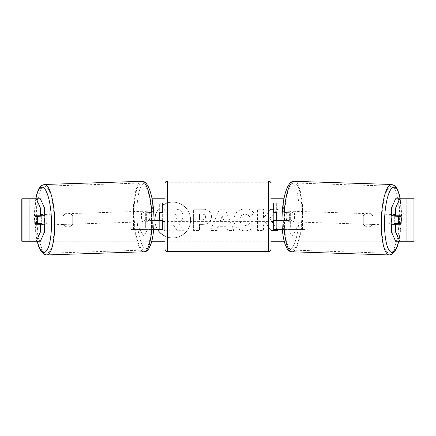 <?xml version="1.0" encoding="UTF-8"?>
<svg xmlns="http://www.w3.org/2000/svg" width="436" height="436" viewBox="0 0 436 436"><rect width="100%" height="100%" fill="white"/><g stroke="black" fill="none" stroke-linecap="round" stroke-linejoin="round"><path stroke-width="0.33" stroke-dasharray="2.18 1.64" d="M305.058 229.559L283.629 229.559L305.058 229.559L305.058 203.045L276.331 203.045L276.331 212.06L286.321 212.06A5.303 1.373 -90 0 1 286.872 216.305A5.303 1.373 -90 0 1 286.321 220.545L273.677 220.545M286.321 212.06L288.883 212.06A5.303 1.373 -90 0 1 289.433 216.305A5.303 1.373 -90 0 1 288.883 220.545L282.027 220.545M282.299 212.06L288.883 212.06M286.19 212.06L286.19 203.045L283.226 203.045M286.19 220.545L286.19 229.559L282.386 229.559M283.629 220.545L283.629 229.559L273.677 229.559L276.331 229.559L276.331 203.045L273.677 203.045L276.331 203.045M276.331 220.017L276.331 212.594L276.331 220.017L273.149 220.017L273.149 221.608M276.331 229.559L276.331 220.545M273.677 229.559L273.677 203.045M273.677 220.017L273.677 212.594M302.497 229.559L302.497 203.045L305.058 203.045M302.497 203.045L283.629 203.045L283.629 212.06M276.331 212.06L273.677 212.06M286.321 220.545L288.883 220.545M392.237 215.776A5.303 1.373 -88.1 0 1 393.179 214.496A5.303 1.373 -88.1 0 1 394.384 219.799A5.303 1.373 -88.1 0 1 392.836 225.096A5.303 1.373 -88.1 0 1 392.133 224.257M394.308 215.776A5.303 1.373 -88.1 0 1 395.229 214.567A5.303 1.373 -88.1 0 1 396.052 215.776M401.006 218.164A5.303 1.373 -90 0 0 400.7 216.3L396.569 216.169M395.904 223.635A5.303 1.373 -88.1 0 0 395.926 223.575L400.531 223.723M395.692 224.257A5.303 1.373 -88.1 0 1 394.885 225.167A5.303 1.373 -88.1 0 1 394.155 224.257M291.989 216.469A5.303 1.373 -88.1 0 1 290.447 221.771A5.303 1.373 -88.1 0 1 289.248 216.469A5.303 1.373 -88.1 0 1 290.79 211.171A5.303 1.373 -88.1 0 1 291.989 216.469M284.125 216.305A5.303 1.373 -88.1 0 1 284.632 212.594L287.706 212.692A5.303 1.373 -88.1 0 1 288.741 211.106A5.303 1.373 -88.1 0 1 289.662 212.692L286.594 212.594A5.303 1.373 -88.1 0 1 286.872 216.305A5.303 1.373 -88.1 0 1 286.365 220.017L289.439 220.115A5.303 1.373 -88.1 0 1 288.398 221.706A5.303 1.373 -88.1 0 1 287.477 220.115L284.408 220.017A5.303 1.373 -88.1 0 1 284.125 216.305M286.594 212.594L284.632 212.594M284.408 220.017L286.365 220.017M395.926 223.575L393.964 223.575M287.706 212.692L289.662 212.692M289.439 220.115L287.477 220.115M291.804 216.556A5.303 1.373 -88.1 0 1 293.352 211.253A5.303 1.373 -88.1 0 1 294.551 216.556A5.303 1.373 -88.1 0 1 293.008 221.853A5.303 1.373 -88.1 0 1 291.804 216.556M389.076 219.717A5.303 1.373 -88.1 0 1 390.623 214.414A5.303 1.373 -88.1 0 1 391.822 219.717A5.303 1.373 -88.1 0 1 390.275 225.014A5.303 1.373 -88.1 0 1 389.076 219.717M381.762 219.717A33.567 8.682 -88.1 0 1 391.539 186.167A33.567 8.682 -88.1 0 1 399.136 219.717A33.567 8.682 -88.1 0 1 389.359 253.262A33.567 8.682 -88.1 0 1 381.762 219.717M301.865 216.556A33.567 8.682 -88.1 0 1 292.087 250.101A33.567 8.682 -88.1 0 1 284.49 216.556A33.567 8.682 -88.1 0 1 294.267 183.006A33.567 8.682 -88.1 0 1 301.865 216.556M164.971 236.138A17.887 17.887 0 0 0 190.597 220.017A17.887 17.887 0 0 0 172.71 202.13A17.887 17.887 0 0 0 154.829 220.017A17.887 17.887 0 0 0 172.71 237.903A17.887 17.887 0 0 0 190.597 220.017A17.887 17.887 0 0 0 164.971 203.89M162.323 205.46A17.887 17.887 0 0 0 156.693 212.06M154.835 220.545A17.887 17.887 0 0 0 157.587 229.559M22.051 241.228L29.223 241.228L21.8 241.228L26.04 241.228L21.8 241.228L21.8 198.805L152.066 198.805M164.971 198.805L271.029 198.805M283.934 198.805L414.2 198.805L409.96 198.805L414.2 198.805L414.2 241.228L406.777 241.228L413.949 241.228M399.719 241.228L36.281 241.228M35.747 198.805L34.46 219.793L37.125 241.228L151.826 241.228M164.971 241.228L271.029 241.228M284.174 241.228L398.875 241.228L401.54 219.793L400.253 198.805M271.933 221.608L269.704 218.36L277.737 209.242L273.677 209.242M277.4 229.559L273.677 224.142M271.029 209.242L263.464 217.847L263.464 209.242L257.583 209.242L257.583 230.453L263.464 230.453L263.464 224.965L265.617 222.573L271.029 230.453M226.219 226.687L218 226.687L216.507 230.453L210.441 230.453L219.412 209.22L225.041 209.22L234.018 230.453L227.756 230.453L226.219 226.687L218 226.687L216.507 230.453L210.441 230.453L219.412 209.22L225.041 209.22L234.018 230.453L227.756 230.453L226.219 226.687M72.708 223.919A5.303 5.303 0 0 1 63.16 223.919L63.16 216.114A5.303 5.303 0 0 1 72.708 216.114L72.708 223.919A5.303 5.303 0 0 1 63.16 223.919L63.16 216.114A5.303 5.303 0 0 1 72.708 216.114L72.708 223.919M372.84 223.919L372.84 216.114A5.303 5.303 0 0 0 363.292 216.114L363.292 223.919A5.303 5.303 0 0 0 372.84 223.919L372.84 216.114A5.303 5.303 0 0 0 363.292 216.114L363.292 223.919A5.303 5.303 0 0 0 372.84 223.919M297.009 227.968L292.24 236.236L287.466 227.968L290.649 227.968L290.649 212.06L293.831 212.06L290.649 212.06L290.649 227.968L287.466 227.968L292.24 236.236L297.009 227.968L293.831 227.968L293.831 212.06L293.831 227.968L297.009 227.968M142.169 227.968L138.991 227.968L143.76 236.236L148.534 227.968L145.352 227.968L145.352 212.06L142.169 212.06L145.352 212.06L145.352 227.968L148.534 227.968L143.76 236.236L138.991 227.968L142.169 227.968L142.169 212.06L142.169 227.968M211.509 216.692L211.509 216.752C211.106 221.799 208.065 224.344 202.386 224.393L199.481 224.393L199.481 230.453L193.6 230.453L193.6 209.242L202.691 209.242C208.31 209.378 211.253 211.863 211.509 216.692L211.509 216.752C211.106 221.799 208.065 224.344 202.386 224.393L199.481 224.393L199.481 230.453L193.6 230.453L193.6 209.242L202.691 209.242C208.31 209.378 211.253 211.863 211.509 216.692M254.166 226.088C252.384 229.064 249.256 230.66 244.776 230.873C238.1 230.388 234.454 226.731 233.838 219.908L233.838 219.848C234.35 213.079 238.078 209.4 245.016 208.817C249.245 208.986 252.242 210.463 254.019 213.242L249.594 216.665C248.455 215.079 246.912 214.25 244.956 214.18C241.784 214.501 240.1 216.37 239.898 219.782L239.898 219.848C240.1 223.325 241.784 225.216 244.956 225.51C247.021 225.428 248.618 224.567 249.746 222.938L254.166 226.088C252.384 229.064 249.256 230.66 244.776 230.873C238.1 230.388 234.454 226.731 233.838 219.908L233.838 219.848C234.35 213.079 238.078 209.4 245.016 208.817C249.245 208.986 252.242 210.463 254.019 213.242L249.594 216.665C248.455 215.079 246.912 214.25 244.956 214.18C241.784 214.501 240.1 216.37 239.898 219.782L239.898 219.848C240.1 223.325 241.784 225.216 244.956 225.51C247.021 225.428 248.618 224.567 249.746 222.938L254.166 226.088M40.379 198.805L395.621 198.805M40.379 241.228L26.149 241.228L26.149 198.805L22.051 198.805M413.949 198.805L409.851 198.805L409.851 241.228L395.621 241.228M396.618 223.663A5.303 1.373 90 0 0 396.586 216.234M400.542 215.776L391.506 215.776M391.506 224.257L400.542 224.257M409.96 241.228L409.96 198.805L409.96 241.228M26.04 241.228L26.04 198.805L26.04 241.228M35.458 215.776L44.494 215.776M39.006 219.973A5.303 1.373 90 0 1 39.414 216.234M39.382 223.663A5.303 1.373 90 0 1 39.006 220.017M44.494 224.257L35.458 224.257M39.431 216.169L35.3 216.3A5.303 1.373 -90 0 0 34.994 218.164M164.971 209.018L174.171 209.018C177.387 209.057 179.697 209.825 181.093 211.324C182.341 212.534 182.967 214.185 182.973 216.272L182.973 216.332C182.837 219.575 181.381 221.75 178.602 222.861L183.67 230.273L176.869 230.273L172.591 223.837L170.007 223.837L170.007 230.273L164.116 230.273L164.116 209.018L174.171 209.018C177.387 209.057 179.697 209.825 181.093 211.324C182.341 212.534 182.967 214.185 182.973 216.272L182.973 216.332C182.837 219.575 181.381 221.75 178.602 222.861L183.67 230.273L176.869 230.273L172.591 223.837L170.007 223.837L170.007 230.273L164.971 230.273M164.116 221.608L164.116 211.002M219.804 222.142L224.535 222.142L222.186 216.147L219.804 222.142L224.535 222.142L222.186 216.147L219.804 222.142M205.629 216.965C205.558 215.128 204.43 214.201 202.239 214.18L199.481 214.18L199.481 219.788L202.266 219.788C204.435 219.7 205.552 218.779 205.629 217.03L205.629 216.965C205.558 215.128 204.43 214.201 202.239 214.18L199.481 214.18L199.481 219.788L202.266 219.788C204.435 219.7 205.552 218.779 205.629 217.03L205.629 216.965M269.704 218.36L277.737 209.242L270.767 209.242L263.464 217.847L263.464 209.242L257.583 209.242L257.583 230.453L263.464 230.453L263.464 224.965L265.617 222.573L270.947 230.453L278.01 230.453L269.704 218.36M177.054 216.697L177.054 216.638C176.978 214.964 175.915 214.125 173.866 214.12L170.007 214.12L170.007 219.221L173.893 219.221C175.948 219.155 177.005 218.316 177.054 216.697L177.054 216.638C176.978 214.964 175.915 214.125 173.866 214.12L170.007 214.12L170.007 219.221L173.893 219.221C175.948 219.155 177.005 218.316 177.054 216.697M130.942 229.559L152.371 229.559L130.942 229.559L130.942 203.045L159.669 203.045L159.669 212.06L149.679 212.06A5.303 1.373 -90 0 0 149.128 216.305A5.303 1.373 -90 0 0 149.679 220.545L153.973 220.545M153.701 212.06L147.117 212.06A5.303 1.373 -90 0 0 146.567 216.305A5.303 1.373 -90 0 0 147.117 220.545M149.81 212.06L149.81 203.045L152.774 203.045M149.679 220.545L152.371 220.545L152.371 229.559L159.669 229.559L159.669 203.045L162.323 203.045L159.669 203.045M162.323 203.045L162.323 229.559L159.669 229.559L159.669 220.545L162.323 220.545M149.81 220.545L149.81 229.559L153.614 229.559M159.669 220.017L159.669 212.594L159.669 220.017L162.851 220.017L162.851 221.608M162.323 229.559L159.669 229.559M162.323 220.017L162.323 212.594M133.503 229.559L133.503 203.045L130.942 203.045M133.503 203.045L152.371 203.045L152.371 212.06M152.371 220.545L159.669 220.545M159.669 212.06L162.323 212.06M149.679 212.06L147.117 212.06M271.029 248.918L271.029 183.692M271.029 221.608L271.029 211.002L271.029 221.608M273.149 211.002L273.149 212.594L276.331 212.594M164.971 183.692L164.971 248.918M164.971 221.608L164.971 211.002L164.971 221.608M159.669 212.594L162.851 212.594L162.851 211.002M268.374 211.002L268.374 221.608L268.374 211.002L167.626 211.002L167.626 221.608L167.626 211.002M268.374 221.608L167.626 221.608M167.626 182.739L167.626 249.872L167.626 182.739L268.374 182.739L268.374 249.872L167.626 249.872M268.374 249.872L268.374 182.739M43.764 215.776A5.303 1.373 -91.9 0 0 42.821 214.496A5.303 1.373 -91.9 0 0 41.616 219.799A5.303 1.373 -91.9 0 0 43.164 225.096A5.303 1.373 -91.9 0 0 43.867 224.257M35.469 223.723L40.074 223.575A5.303 1.373 -91.9 0 0 40.096 223.635M40.308 224.257A5.303 1.373 -91.9 0 0 41.115 225.167A5.303 1.373 -91.9 0 0 41.845 224.257M41.693 215.776A5.303 1.373 -91.9 0 0 40.771 214.567A5.303 1.373 -91.9 0 0 39.949 215.776M144.011 216.469A5.303 1.373 -91.9 0 0 145.553 221.771A5.303 1.373 -91.9 0 0 146.752 216.469A5.303 1.373 -91.9 0 0 145.21 211.171A5.303 1.373 -91.9 0 0 144.011 216.469M151.592 220.017A5.303 1.373 -91.9 0 0 151.875 216.305A5.303 1.373 -91.9 0 0 151.368 212.594L148.295 212.692A5.303 1.373 -91.9 0 0 147.259 211.106A5.303 1.373 -91.9 0 0 146.338 212.692L149.406 212.594A5.303 1.373 -91.9 0 0 149.128 216.305A5.303 1.373 -91.9 0 0 149.635 220.017L146.561 220.115A5.303 1.373 -91.9 0 0 147.602 221.706A5.303 1.373 -91.9 0 0 148.523 220.115L149.635 220.017M149.406 212.594L151.368 212.594M40.074 223.575L42.036 223.575M148.295 212.692L146.338 212.692M146.561 220.115L148.523 220.115M141.449 216.556A5.303 1.373 -91.9 0 0 142.992 221.853A5.303 1.373 -91.9 0 0 144.196 216.556A5.303 1.373 -91.9 0 0 142.648 211.253A5.303 1.373 -91.9 0 0 141.449 216.556M44.178 219.717A5.303 1.373 -91.9 0 0 45.726 225.014A5.303 1.373 -91.9 0 0 46.925 219.717A5.303 1.373 -91.9 0 0 45.377 214.414A5.303 1.373 -91.9 0 0 44.178 219.717M54.238 219.717A33.567 8.682 -91.9 0 0 44.461 186.167A33.567 8.682 -91.9 0 0 36.864 219.717A33.567 8.682 -91.9 0 0 46.641 253.262A33.567 8.682 -91.9 0 0 54.238 219.717M151.51 216.556A33.567 8.682 -91.9 0 0 141.733 183.006A33.567 8.682 -91.9 0 0 134.135 216.556A33.567 8.682 -91.9 0 0 143.913 250.101A33.567 8.682 -91.9 0 0 151.51 216.556M389.304 254.956A35.262 9.123 91.9 0 0 399.578 219.717A35.262 9.123 91.9 0 0 391.593 184.472M400.101 198.805A32.613 8.437 -88.1 0 1 401.447 219.799A32.613 8.437 -88.1 0 1 398.717 241.228M294.322 181.311A35.262 9.123 -88.1 0 1 302.306 216.556A35.262 9.123 -88.1 0 1 292.033 251.795M299.058 216.469A32.613 8.437 91.9 0 0 291.608 183.872A32.613 8.437 91.9 0 0 282.179 216.469A32.613 8.437 91.9 0 0 289.629 249.065A32.613 8.437 91.9 0 0 299.058 216.469M29.223 241.228L29.223 198.805L29.223 241.228M406.777 241.228L406.777 198.805L406.777 241.228M268.374 181.044L268.374 251.567M167.626 251.567L167.626 181.044M46.696 254.956A35.262 9.123 88.1 0 1 36.422 219.717A35.262 9.123 88.1 0 1 44.407 184.472M35.899 198.805A32.613 8.437 -91.9 0 0 34.553 219.799A32.613 8.437 -91.9 0 0 37.283 241.228M141.678 181.311A35.262 9.123 -91.9 0 0 133.694 216.556A35.262 9.123 -91.9 0 0 143.967 251.795M153.821 216.469A32.613 8.437 88.1 0 1 146.371 249.065A32.613 8.437 88.1 0 1 136.942 216.469A32.613 8.437 88.1 0 1 144.392 183.872A32.613 8.437 88.1 0 1 153.821 216.469M393.179 214.496L395.229 214.567M392.836 225.096L394.885 225.167M290.79 211.171L288.741 211.106M288.398 221.706L290.447 221.771M293.352 211.253L390.623 214.414M293.008 221.853L390.275 225.014M292.087 250.101L389.359 253.262M294.267 183.006L391.539 186.167M43.164 225.096L41.115 225.167M42.821 214.496L40.771 214.567M145.553 221.771L147.602 221.706M147.259 211.106L145.21 211.171M142.992 221.853L45.726 225.014M142.648 211.253L45.377 214.414M141.733 183.006L44.461 186.167M143.913 250.101L46.641 253.262"/><path stroke-width="0.65" d="M283.226 203.045L273.677 203.045L273.677 212.06L282.299 212.06M282.386 229.559L273.677 229.559L273.677 220.017M276.331 220.545L276.331 220.017L273.149 220.017L273.149 221.608L271.029 221.608M276.331 220.017L276.331 212.06M273.677 212.594L273.677 212.06M282.027 220.545L273.677 220.545M392.133 224.257A5.303 1.373 -88.1 0 1 391.637 219.799A5.303 1.373 -88.1 0 1 392.237 215.776M400.755 216.305A5.303 1.373 -88.1 0 1 401.038 220.017A5.303 1.373 -88.1 0 1 400.531 223.723L398.569 223.723A5.303 1.373 -88.1 0 1 398.291 220.017A5.303 1.373 -88.1 0 1 398.798 216.305L400.7 216.3A5.303 1.373 -90 0 0 400.542 215.776L395.605 215.776L395.605 207.988L391.506 207.988L395.621 198.805L399.719 198.805L395.605 207.988M394.308 215.776A5.303 1.373 -88.1 0 0 394.188 216.152L398.798 216.305M396.052 215.776A5.303 1.373 -88.1 0 1 396.15 216.152L396.569 216.169M395.904 223.635A5.303 1.373 -88.1 0 1 395.692 224.257M394.155 224.257A5.303 1.373 -88.1 0 1 393.964 223.575L398.569 223.723M394.188 216.152L396.15 216.152M164.971 203.89A17.887 17.887 0 0 0 162.323 205.46M156.693 212.06A17.887 17.887 0 0 0 154.835 220.545M157.587 229.559A17.887 17.887 0 0 0 164.971 236.138M152.066 198.805L164.971 198.805M271.029 198.805L283.934 198.805M36.281 198.805L40.379 198.805L44.494 207.988L40.395 207.988L36.281 198.805L21.8 198.805L21.8 241.228L36.281 241.228L40.395 232.045L44.494 232.045L40.379 241.228L36.281 241.228L37.125 241.228L38.728 246.547L41.06 251.343L43.894 254.215L46.696 254.956A35.262 9.123 88.1 0 0 54.68 219.717A35.262 9.123 88.1 0 0 44.407 184.472L41.66 185.398L39.011 188.445L37 193.382L35.747 198.805M151.826 241.228L164.971 241.228M271.029 241.228L284.174 241.228M389.304 254.956L292.033 251.795A35.262 9.123 -88.1 0 1 284.054 216.556A35.262 9.123 -88.1 0 1 294.322 181.311L391.593 184.472A35.262 9.123 91.9 0 0 381.32 219.717A35.262 9.123 91.9 0 0 389.304 254.956L392.106 254.215L394.94 251.343L397.272 246.547L398.875 241.228L399.719 241.228L395.621 241.228L391.506 232.045L391.506 224.257L395.605 224.257L395.605 232.045L399.719 241.228L413.949 241.228L413.949 198.805L399.719 198.805M271.029 230.453L278.01 230.453L277.4 229.559M273.677 224.142L271.933 221.608M273.677 209.242L271.029 209.242M413.949 198.805L413.949 241.228M401.006 218.164A5.303 1.373 -90 0 1 400.542 224.257L395.605 224.257M395.605 215.776L391.506 215.776L391.506 207.988M391.506 232.045L395.605 232.045M396.444 224.257A5.303 1.373 90 0 0 396.618 223.663M396.586 216.234A5.303 1.373 90 0 0 396.444 215.776M39.414 216.234A5.303 1.373 90 0 1 39.556 215.776M39.556 224.257A5.303 1.373 90 0 1 39.382 223.663M44.494 232.045L44.494 224.257L40.395 224.257L40.395 232.045M40.395 207.988L40.395 215.776L44.494 215.776L44.494 207.988M34.994 218.164A5.303 1.373 -90 0 0 34.907 220.017A5.303 1.373 -90 0 0 35.458 224.257L40.395 224.257M40.395 215.776L35.458 215.776A5.303 1.373 -90 0 0 35.3 216.3L35.245 216.305A5.303 1.373 -91.9 0 0 34.962 220.017A5.303 1.373 -91.9 0 0 35.469 223.723L37.431 223.723A5.303 1.373 -91.9 0 0 37.709 220.017A5.303 1.373 -91.9 0 0 37.202 216.305L35.245 216.305M164.116 211.002L164.116 209.018L164.971 209.018M164.971 230.273L164.116 230.273L164.116 221.608M162.323 212.594L162.323 212.06L153.701 212.06M162.323 212.06L162.323 203.045L152.774 203.045M153.614 229.559L162.323 229.559L162.323 220.017M159.669 220.545L159.669 212.06M153.973 220.545L162.323 220.545M167.626 181.044A2.649 2.649 0 0 0 164.971 183.692L164.971 248.918A2.649 2.649 0 0 0 167.626 251.567L268.374 251.567A2.649 2.649 0 0 0 271.029 248.918L271.029 183.692A2.649 2.649 0 0 0 268.374 181.044L167.626 181.044L167.626 251.567M276.331 212.594L273.149 212.594L273.149 211.002L271.029 211.002M164.971 211.002L162.851 211.002L162.851 212.594L159.669 212.594M159.669 220.017L162.851 220.017L162.851 221.608L164.971 221.608M43.867 224.257A5.303 1.373 -91.9 0 0 44.363 219.799A5.303 1.373 -91.9 0 0 43.764 215.776M37.431 223.723L42.036 223.575A5.303 1.373 -91.9 0 1 41.845 224.257M40.096 223.635A5.303 1.373 -91.9 0 0 40.308 224.257M39.431 216.169L39.85 216.152A5.303 1.373 -91.9 0 1 39.949 215.776M37.202 216.305L41.812 216.152A5.303 1.373 -91.9 0 0 41.693 215.776M41.812 216.152L39.85 216.152M398.717 241.228A32.613 8.437 -88.1 0 1 389.119 250.319A32.613 8.437 -88.1 0 1 384.568 219.799A32.613 8.437 -88.1 0 1 391.043 189.175A32.613 8.437 -88.1 0 1 400.101 198.805M22.051 241.228L22.051 198.805M268.374 251.567L268.374 181.044M37.283 241.228A32.613 8.437 -91.9 0 0 46.881 250.319A32.613 8.437 -91.9 0 0 51.432 219.799A32.613 8.437 -91.9 0 0 44.957 189.175A32.613 8.437 -91.9 0 0 35.899 198.805M46.696 254.956L143.967 251.795A35.262 9.123 -91.9 0 0 151.946 216.556A35.262 9.123 -91.9 0 0 141.678 181.311L44.407 184.472M391.593 184.472L394.34 185.398L396.989 188.445L399 193.382L400.253 198.805M294.322 181.311C287.749 180.204 282.588 196.712 282.087 216.474C281.394 236.023 285.471 252.449 292.033 251.795M143.967 251.795C150.529 252.449 154.606 236.023 153.913 216.474C153.412 196.712 148.251 180.204 141.678 181.311"/></g></svg>
